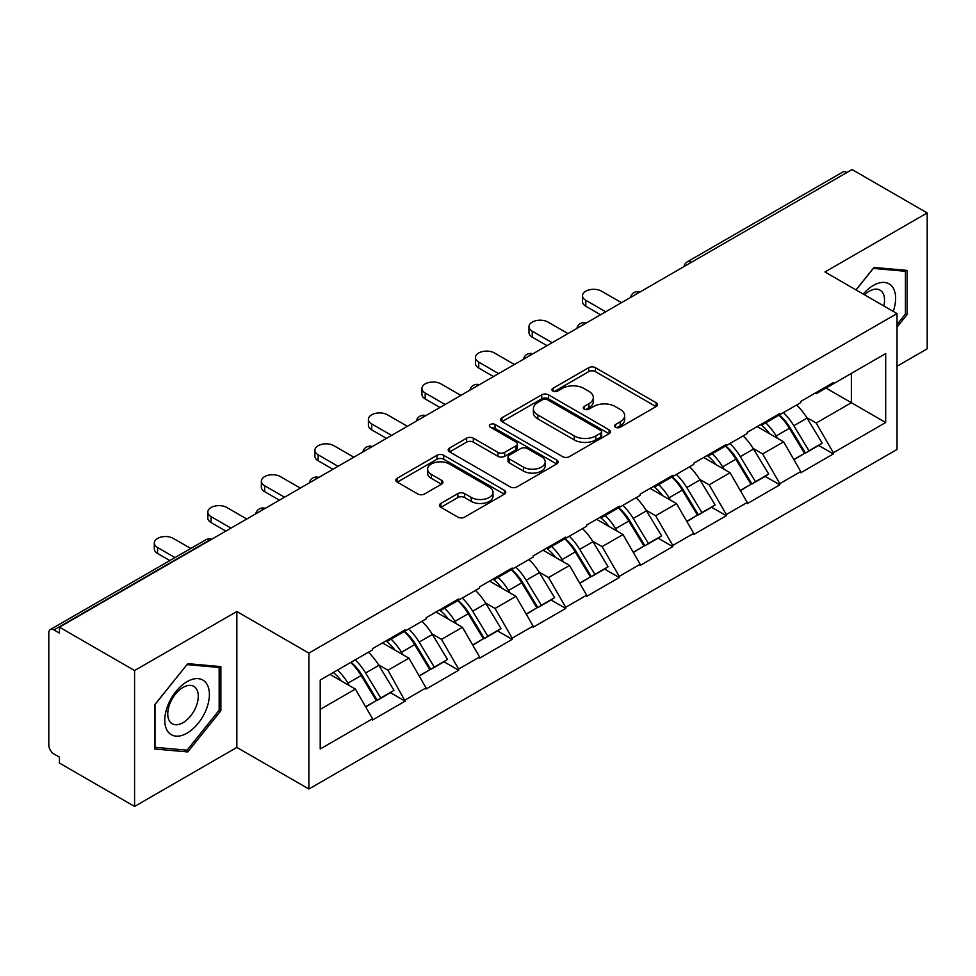 <?xml version="1.0" encoding="UTF-8"?>
<svg xmlns="http://www.w3.org/2000/svg" width="976" height="976" viewBox="0 0 976 976"><rect width="100%" height="100%" fill="white"/><g stroke="black" fill="none" stroke-linecap="round" stroke-linejoin="round"><path stroke-width="1.46" d="M615.563 427.244A3.331 1.928 0 0 0 620.285 427.244L656.067 406.577A4.758 2.745 0 0 0 657.458 404.637A4.758 2.745 0 0 0 656.067 402.685L595.445 367.684A4.758 2.745 0 0 0 588.711 367.684L552.928 388.35A3.331 1.928 0 0 0 551.94 389.705A3.331 1.928 0 0 0 552.928 391.071A3.331 1.928 0 0 0 557.638 391.071L562.274 388.399A15.238 8.796 0 0 1 583.819 388.399L588.882 391.315A15.238 8.796 0 0 1 593.335 397.537A15.238 8.796 0 0 1 588.882 403.759L584.246 406.431A3.331 1.928 0 0 0 583.27 407.797A3.331 1.928 0 0 0 584.246 409.151A3.331 1.928 0 0 0 588.955 409.151L593.591 406.48A15.238 8.796 0 0 1 615.148 406.48L620.199 409.395A15.238 8.796 0 0 1 624.664 415.617A15.238 8.796 0 0 1 620.199 421.839L615.563 424.511A3.331 1.928 0 0 0 614.587 425.878A3.331 1.928 0 0 0 615.563 427.244L615.563 424.511M440.847 503.421A4.758 2.745 0 0 0 439.456 505.361A4.758 2.745 0 0 0 440.847 507.3L457.866 517.121A4.758 2.745 0 0 0 464.6 517.121L504.336 494.173A4.758 2.745 0 0 0 505.739 492.233A4.758 2.745 0 0 0 504.336 490.294L443.714 455.292A4.758 2.745 0 0 0 436.98 455.292L397.232 478.228A4.758 2.745 0 0 0 395.841 480.18A4.758 2.745 0 0 0 397.232 482.12L417.777 493.99A4.758 2.745 0 0 0 424.523 493.99L441.53 484.169A4.758 2.745 0 0 0 442.921 482.217A4.758 2.745 0 0 0 441.53 480.277L431.343 474.397A12.737 7.357 0 0 1 427.61 469.188A12.737 7.357 0 0 1 435.467 462.392A12.737 7.357 0 0 1 449.363 463.99L489.269 487.036A12.737 7.357 0 0 1 493.002 492.233A12.737 7.357 0 0 1 485.133 499.029A12.737 7.357 0 0 1 471.249 497.431L464.6 493.6A4.758 2.745 0 0 0 457.866 493.6L440.847 503.421L440.847 507.3M236.839 611.513L134.578 670.549L59.438 627.165L852.06 169.556L927.2 212.939L824.952 271.975L897.005 313.577L308.892 653.115L236.839 611.513L236.839 747.421L308.892 789.011L308.892 653.115M562.603 456.646A4.758 2.745 0 0 0 569.337 456.646L609.085 433.71A4.758 2.745 0 0 0 610.476 431.758A4.758 2.745 0 0 0 609.085 429.818L548.463 394.816A4.758 2.745 0 0 0 541.729 394.816L501.981 417.765A4.758 2.745 0 0 0 500.59 419.704A4.758 2.745 0 0 0 501.981 421.644L562.603 456.646M491.697 427.964A3.331 1.928 0 0 1 495.076 428.427L495.076 424.462L556.71 460.05A4.758 2.745 0 0 1 558.101 462.002A4.758 2.745 0 0 1 556.71 463.942L516.975 486.89A4.758 2.745 0 0 1 510.228 486.89L449.607 451.888L449.607 447.996A4.758 2.745 0 0 0 448.216 449.936A4.758 2.745 0 0 0 449.607 451.888M449.607 447.996L466.613 438.175A4.758 2.745 0 0 1 473.348 438.175L497.943 452.376A4.758 2.745 0 0 0 504.677 452.376L515.962 445.861A4.758 2.745 0 0 0 517.353 443.909A4.758 2.745 0 0 0 515.962 441.969L490.367 427.195A3.331 1.928 0 0 1 489.391 425.829A3.331 1.928 0 0 1 491.44 424.048A3.331 1.928 0 0 1 495.076 424.462M308.892 789.011L897.005 449.472L897.005 313.577M350.982 662.289A32.513 18.776 -120 0 1 362.12 675.307L377.273 700.317L390.473 692.692L405.138 701.158L387.984 670.256L378.468 664.766M405.138 701.158L372.539 719.983L372.539 718.787L320.213 748.995L320.213 680.065L372.539 649.845L372.539 648.662L405.138 629.837L405.138 631.033L426.061 618.943L426.061 617.759L458.659 598.935L458.659 600.13L479.594 588.04L479.594 586.857L512.193 568.032L512.193 569.215L533.116 557.137L533.116 555.954L565.714 537.129L565.714 538.313L586.649 526.235L586.649 525.039L619.248 506.227L619.248 507.41L640.171 495.332L640.171 494.137L672.769 475.324L672.769 476.508L693.704 464.43L693.704 463.234L726.303 444.422L726.303 445.605L747.226 433.527L747.226 432.331L779.824 413.519L779.824 414.702L800.759 402.612L800.759 401.429L833.358 382.604L833.358 383.8L885.683 353.593L885.683 422.523L833.358 452.742L816.204 423.023L806.688 417.533M779.202 415.056A32.513 18.776 -120 0 1 790.34 428.074L805.493 453.096L818.693 445.471L833.358 453.925L833.358 452.742M833.358 453.925L800.759 472.75L800.759 471.554L779.824 483.645L762.671 453.925L753.167 448.435M725.68 445.959A32.513 18.776 -120 0 1 736.807 458.976L751.959 483.998L765.172 476.373L779.824 484.828L779.824 483.645M779.824 484.828L747.226 503.653L747.226 502.457L726.303 514.547L709.149 484.828L699.633 479.338M672.147 476.874A32.513 18.776 -120 0 1 683.285 489.879L698.438 514.901L711.638 507.276L726.303 515.731L726.303 514.547M726.303 515.731L693.704 534.555L693.704 533.372L672.769 545.45L655.616 515.731L646.112 510.253M618.625 507.776A32.513 18.776 -120 0 1 629.752 520.781L644.904 545.804L658.117 538.179L672.769 546.633L672.769 545.45M672.769 546.633L640.171 565.458L640.171 564.274L619.248 576.352L602.094 546.633L592.578 541.155M565.092 538.679A32.513 18.776 -120 0 1 576.23 551.684L591.383 576.706L604.583 569.081L619.248 577.548L619.248 576.352M619.248 577.548L586.649 596.36L586.649 595.177L565.714 607.255L548.561 577.548L539.057 572.058M511.57 569.581A32.513 18.776 -120 0 1 522.697 582.599L537.849 607.609L551.062 599.984L565.714 608.451L565.714 607.255M565.714 608.451L533.116 627.263L533.116 626.08L512.193 638.158L495.039 608.451L485.523 602.961M458.037 600.484A32.513 18.776 -120 0 1 469.175 613.501L484.328 638.511L497.528 630.886L512.193 639.353L512.193 638.158M512.193 639.353L479.594 658.166L479.594 656.982L458.659 669.06L441.506 639.353L432.002 633.863M404.515 631.387A32.513 18.776 -120 0 1 415.642 644.404L430.794 669.414L444.007 661.789L458.659 670.256L458.659 669.06M458.659 670.256L426.061 689.068L426.061 687.885L405.138 699.975M386.947 640.341L387.984 640.939L405.138 631.033M387.984 670.256L408.907 658.166L382.494 642.916M426.061 687.885L408.907 658.166M440.481 609.439L441.506 610.024L458.659 600.13M441.506 639.353L462.441 627.263L436.016 612.013M479.594 656.982L462.441 627.263M494.002 578.536L495.039 579.122L512.193 569.215M495.039 608.451L515.962 596.36L489.549 581.11M533.116 626.08L515.962 596.36M547.536 547.634L548.561 548.219L565.714 538.313M548.561 577.548L569.496 565.458L543.071 550.208M586.649 595.177L569.496 565.458M601.057 516.719L602.094 517.317L619.248 507.41M602.094 546.633L623.017 534.555L596.604 519.305M640.171 564.274L623.017 534.555M654.591 485.816L655.616 486.414L672.769 476.508M655.616 515.731L676.551 503.653L650.126 488.39M693.704 533.372L676.551 503.653M708.112 454.914L709.149 455.511L726.303 445.605M709.149 484.828L730.072 472.75L703.659 457.488M747.226 502.457L730.072 472.75M761.646 424.011L762.671 424.609L779.824 414.702M762.671 453.925L783.606 441.847L757.181 426.585M800.759 471.554L783.606 441.847M846.912 172.52L691.472 262.263M689.288 263.532A7.283 4.197 120 0 1 691.13 262.068A7.283 4.197 60 0 0 687.494 261.702L842.922 171.959A7.283 4.197 60 0 1 846.57 172.325M815.167 393.108L816.204 393.706L833.358 383.8M816.204 423.023L851.365 402.722L851.365 373.393L885.683 353.593M825.977 388.058L885.683 422.523M897.005 366.268L927.2 348.835L927.2 212.939M134.578 670.549L134.578 806.444L59.438 763.061L59.438 757.12L53.948 753.948A7.283 4.197 -120 0 1 48.8 745.042L48.8 632.912A7.283 4.197 -120 0 1 50.313 629.581A7.283 4.197 -120 0 1 53.948 629.935L59.438 633.107L59.438 627.165M134.578 806.444L236.839 747.421M320.213 709.381L355.386 689.068L329.986 674.416M372.539 718.787L355.386 689.068M789.584 428.659L791.28 429.635M736.05 459.562L737.758 460.538M682.529 490.464L684.225 491.44M628.995 521.367L630.703 522.343M575.474 552.27L577.17 553.258M521.94 583.172L523.648 584.16M468.419 614.075L470.115 615.063M414.885 644.977L416.593 645.966M361.364 675.88L363.06 676.868M897.005 327.143L907.131 314.553L907.131 270.401L874.02 267.436L855.976 289.884M220.881 666.608L187.77 663.643L154.659 704.831L154.659 748.982L187.77 751.947L220.881 710.748L220.881 666.608M616.905 427.708L620.199 425.804A15.238 8.796 0 0 0 624.664 419.582L624.664 415.617M593.335 397.537L593.335 401.502A15.238 8.796 0 0 1 588.882 407.724L585.576 409.627M656.006 406.614L595.445 371.649A4.758 2.745 0 0 0 588.711 371.649L554.258 391.547M609.024 433.747L548.463 398.781A4.758 2.745 0 0 0 541.729 398.781L502.042 421.681M600.667 433.124A3.331 1.928 0 0 0 601.643 431.758A3.331 1.928 0 0 0 600.667 430.404L547.451 399.672A3.331 1.928 0 0 0 542.729 399.672L537.849 402.49A15.238 8.796 0 0 0 533.384 408.712A15.238 8.796 0 0 0 537.849 414.946L574.23 435.943A15.238 8.796 0 0 0 595.775 435.943L600.667 433.124L600.667 437.089A3.331 1.928 0 0 0 601.643 435.723L601.643 431.758M533.384 408.712L533.384 412.677A15.238 8.796 0 0 0 537.849 418.899L537.849 414.946M600.667 437.089L595.775 439.908A15.238 8.796 0 0 1 574.23 439.908L537.849 418.899M449.668 451.925L466.613 442.14L466.613 438.175M517.353 443.909L517.353 447.874A4.758 2.745 0 0 1 515.962 449.814L504.677 456.329A4.758 2.745 0 0 1 497.943 456.329L473.348 442.14A4.758 2.745 0 0 0 466.613 442.14M495.076 428.427L556.649 463.978M523.453 467.101A12.737 7.357 0 0 0 537.337 468.7A12.737 7.357 0 0 0 545.206 461.904A12.737 7.357 0 0 0 541.473 456.695L527.406 448.582A4.758 2.745 0 0 0 520.672 448.582L509.387 455.097A4.758 2.745 0 0 0 507.996 457.036A4.758 2.745 0 0 0 509.387 458.988L523.453 467.101L523.453 471.066A12.737 7.357 0 0 0 537.337 472.652A12.737 7.357 0 0 0 545.206 465.857L545.206 461.904M507.996 457.036L507.996 461.001A4.758 2.745 0 0 0 509.387 462.941L509.387 458.988M523.453 471.066L509.387 462.941M493.002 492.233L493.002 496.198A12.737 7.357 0 0 1 485.133 502.994A12.737 7.357 0 0 1 471.249 501.396L464.6 497.553A4.758 2.745 0 0 0 457.866 497.553L440.92 507.337M427.61 469.188L427.61 473.153A12.737 7.357 0 0 0 431.343 478.35L431.343 474.397M441.457 484.206L431.343 478.35M504.275 494.21L443.714 459.257A4.758 2.745 0 0 0 436.98 459.257L397.305 482.156M905.411 313.552L907.131 314.553M219.161 709.759L220.881 710.748M184.269 749.922L187.77 751.947M585.795 300.303L585.795 306.244A11.163 6.442 180 0 1 582.526 301.682L582.526 295.74A11.163 6.442 0 0 0 585.795 300.303L605.693 311.783M621.48 302.67L601.57 291.19A11.163 6.442 0 0 0 589.406 289.787A11.163 6.442 0 0 0 582.526 295.74M796.623 405.003A39.796 22.973 60 0 1 807.054 418.118L793.842 425.743A39.796 22.973 -120 0 0 783.411 412.628M793.842 425.743L808.994 450.766L822.207 443.141L807.054 418.118M805.493 453.096L808.994 450.766M818.693 445.471L822.207 443.141M760.658 424.572A32.513 18.776 60 0 1 769.637 433.771M765.745 422.84A39.796 22.973 60 0 1 776.164 435.943L777.665 438.419M793.939 459.757L804.529 453.34L789.377 428.318A39.796 22.973 -120 0 0 778.958 415.203M804.529 453.34L793.817 459.525M585.795 306.244L600.545 314.76M532.262 331.206L532.262 337.147A11.163 6.442 180 0 1 528.992 332.584L528.992 326.643A11.163 6.442 0 0 0 532.262 331.206L552.16 342.698M567.947 333.585L548.048 322.092A11.163 6.442 0 0 0 535.885 320.689A11.163 6.442 0 0 0 528.992 326.643M743.102 435.906A39.796 22.973 60 0 1 753.521 449.021L740.308 456.646A39.796 22.973 -120 0 0 729.889 443.531M740.308 456.646L755.461 481.668L768.673 474.043L753.521 449.021M751.959 483.998L755.461 481.668M765.172 476.373L768.673 474.043M707.136 455.487A32.513 18.776 60 0 1 716.103 464.686M712.212 453.742A39.796 22.973 60 0 1 722.643 466.845L724.131 469.322M740.418 490.66L751.008 484.242L735.855 459.22A39.796 22.973 -120 0 0 725.424 446.105M751.008 484.242L740.284 490.428M532.262 337.147L547.011 345.663M478.74 362.108L478.74 368.05A11.163 6.442 180 0 1 475.471 363.499L475.471 357.545A11.163 6.442 0 0 0 478.74 362.108L498.638 373.601M514.425 364.487L494.515 352.995A11.163 6.442 0 0 0 482.351 351.592A11.163 6.442 0 0 0 475.471 357.545M689.568 466.809A39.796 22.973 60 0 1 699.999 479.924L686.787 487.549A39.796 22.973 -120 0 0 676.356 474.434M686.787 487.549L701.939 512.571L715.152 504.946L699.999 479.924M698.438 514.901L701.939 512.571M711.638 507.276L715.152 504.946M653.603 486.39A32.513 18.776 60 0 1 662.582 495.588M658.69 484.645A39.796 22.973 60 0 1 669.109 497.76L670.61 500.224M686.884 521.562L697.474 515.145L682.322 490.123A39.796 22.973 -120 0 0 671.903 477.02M697.474 515.145L686.762 521.33M478.74 368.05L493.49 376.565M425.207 393.011L425.207 398.952A11.163 6.442 180 0 1 421.937 394.402L421.937 388.448A11.163 6.442 0 0 0 425.207 393.011L445.105 404.503M460.892 395.39L440.993 383.897A11.163 6.442 0 0 0 428.83 382.507A11.163 6.442 0 0 0 421.937 388.448M636.047 497.711A39.796 22.973 60 0 1 646.466 510.826L633.253 518.451A39.796 22.973 -120 0 0 622.834 505.348M633.253 518.451L648.406 543.473L661.618 535.848L646.466 510.826M644.904 545.804L648.406 543.473M658.117 538.179L661.618 535.848M600.081 517.292A32.513 18.776 60 0 1 609.048 526.491M605.157 515.548A39.796 22.973 60 0 1 615.588 528.663L617.076 531.127M633.363 552.465L643.953 546.048L628.8 521.038A39.796 22.973 -120 0 0 618.369 507.923M643.953 546.048L633.229 552.245M425.207 398.952L439.956 407.468M371.685 423.913L371.685 429.855A11.163 6.442 180 0 1 368.416 425.304L368.416 419.363A11.163 6.442 0 0 0 371.685 423.913L391.583 435.406M407.37 426.292L387.46 414.8A11.163 6.442 0 0 0 375.296 413.409A11.163 6.442 0 0 0 368.416 419.363M582.513 528.626A39.796 22.973 60 0 1 592.944 541.729L579.732 549.366A39.796 22.973 -120 0 0 569.301 536.251M579.732 549.366L594.884 574.376L608.097 566.751L592.944 541.729M591.383 576.706L594.884 574.376M604.583 569.081L608.097 566.751M546.548 548.195A32.513 18.776 60 0 1 555.527 557.394M551.635 546.45A39.796 22.973 60 0 1 562.054 559.565L563.555 562.03M579.829 583.367L590.419 576.95L575.267 551.94A39.796 22.973 -120 0 0 564.848 538.825M590.419 576.95L579.707 583.148M371.685 429.855L386.435 438.37M318.152 454.816L318.152 460.757A11.163 6.442 180 0 1 314.882 456.207L314.882 450.265A11.163 6.442 0 0 0 318.152 454.816L338.05 466.308M353.837 457.195L333.938 445.703A11.163 6.442 0 0 0 321.775 444.312A11.163 6.442 0 0 0 314.882 450.265M528.992 559.529A39.796 22.973 60 0 1 539.411 572.631L526.198 580.269A39.796 22.973 -120 0 0 515.779 567.154M526.198 580.269L541.351 605.279L554.563 597.654L539.411 572.631M537.849 607.609L541.351 605.279M551.062 599.984L554.563 597.654M493.026 579.097A32.513 18.776 60 0 1 501.993 588.296M498.102 577.353A39.796 22.973 60 0 1 508.533 590.468L510.021 592.932M526.308 614.27L536.898 607.853L521.745 582.843A39.796 22.973 -120 0 0 511.314 569.728M536.898 607.853L526.174 614.05M318.152 460.757L332.901 469.273M893.211 311.381A31.537 18.215 120 0 0 892.65 287.164A31.537 18.215 120 0 0 863.223 294.069M883.78 305.939A21.594 12.468 120 0 0 882.487 292.397A21.594 12.468 120 0 0 880.059 290.153A21.594 12.468 120 0 0 864.529 294.825M856.05 289.921L873.325 268.412L905.411 271.279L905.411 314.065L897.005 324.52M903.288 270.059L905.411 271.279M167.762 731.427A31.537 18.215 120 0 0 198.226 723.265A31.537 18.215 120 0 0 206.4 683.371A31.537 18.215 120 0 0 175.924 691.533A31.537 18.215 120 0 0 167.762 731.427M169.8 721.508A21.594 12.468 120 0 0 172.227 723.753A21.594 12.468 120 0 0 192.309 713.676A21.594 12.468 120 0 0 196.237 688.605A21.594 12.468 120 0 0 193.809 686.348A21.594 12.468 120 0 0 173.728 696.437A21.594 12.468 120 0 0 169.8 721.508M187.075 664.619L219.161 667.486L219.161 710.26L187.075 750.178L155.001 747.311L155.001 704.526L187.014 664.583M217.038 666.254L219.161 667.486M264.63 485.719L264.63 491.66A11.163 6.442 180 0 1 261.361 487.109L261.361 481.168A11.163 6.442 0 0 0 264.63 485.719L284.528 497.211M300.315 488.098L280.405 476.605A11.163 6.442 0 0 0 268.241 475.214A11.163 6.442 0 0 0 261.361 481.168M475.458 590.431A39.796 22.973 60 0 1 485.889 603.546L472.677 611.171A39.796 22.973 -120 0 0 462.246 598.056M472.677 611.171L487.829 636.181L501.042 628.556L485.889 603.546M484.328 638.511L487.829 636.181M497.528 630.886L501.042 628.556M439.493 610A32.513 18.776 60 0 1 448.472 619.199M444.58 608.255A39.796 22.973 60 0 1 454.999 621.37L456.5 623.835M472.774 645.185L483.364 638.768L468.212 613.745A39.796 22.973 -120 0 0 457.793 600.63M483.364 638.768L472.652 644.953M264.63 491.66L279.38 500.188M211.097 516.621L211.097 522.575A11.163 6.442 180 0 1 207.827 518.012L207.827 512.071A11.163 6.442 0 0 0 211.097 516.621L230.995 528.114M246.782 519L226.883 507.508A11.163 6.442 0 0 0 214.72 506.117A11.163 6.442 0 0 0 207.827 512.071M421.937 621.334A39.796 22.973 60 0 1 432.356 634.449L419.143 642.074A39.796 22.973 -120 0 0 408.724 628.959M419.143 642.074L434.296 667.096L447.508 659.459L432.356 634.449M430.794 669.414L434.296 667.096M444.007 661.789L447.508 659.459M385.971 640.903A32.513 18.776 60 0 1 394.938 650.101M391.047 639.158A39.796 22.973 60 0 1 401.478 652.273L402.966 654.737M419.253 676.087L429.843 669.67L414.69 644.648A39.796 22.973 -120 0 0 404.259 631.533M429.843 669.67L419.119 675.856M211.097 522.575L225.846 531.09M157.575 547.524L157.575 553.477A11.163 6.442 180 0 1 154.306 548.915L154.306 542.973A11.163 6.442 0 0 0 157.575 547.524L174.997 557.589M190.784 548.475L173.35 538.423A11.163 6.442 0 0 0 161.186 537.02A11.163 6.442 0 0 0 154.306 542.973M368.403 652.236A39.796 22.973 60 0 1 378.834 665.351L365.622 672.976A39.796 22.973 -120 0 0 355.191 659.861M365.622 672.976L380.774 697.999L393.987 690.361L378.834 665.351M377.273 700.317L380.774 697.999M390.473 692.692L393.987 690.361M333.316 672.488A32.513 18.776 60 0 1 341.417 681.004M337.525 670.061A39.796 22.973 60 0 1 347.944 683.176L349.445 685.64M365.719 706.99L376.309 700.573L361.157 675.551A39.796 22.973 -120 0 0 350.738 662.436M376.309 700.573L365.597 706.758M157.575 553.477L169.848 560.566M209.73 540.399L209.389 540.204A7.283 4.197 -120 0 0 205.741 539.838L50.313 629.581M209.376 540.204L53.948 629.935M635.754 294.435A7.283 4.197 120 0 1 637.596 292.971A7.283 4.197 -60 0 1 639.451 292.3M582.233 325.337A7.283 4.197 120 0 1 584.075 323.873A7.283 4.197 -60 0 1 585.917 323.202M528.699 356.24A7.283 4.197 120 0 1 530.554 354.776A7.283 4.197 -60 0 1 532.396 354.105M475.178 387.143A7.283 4.197 120 0 1 477.02 385.679A7.283 4.197 -60 0 1 478.862 385.008M423.486 416.581A7.283 4.197 -60 0 1 425.341 415.91M423.499 416.581A7.283 4.197 120 0 0 421.644 418.045M368.123 448.948A7.283 4.197 120 0 1 369.965 447.484A7.283 4.197 -60 0 1 371.807 446.813M314.589 479.85A7.283 4.197 120 0 1 316.431 478.386A7.283 4.197 -60 0 1 318.286 477.715M261.068 510.753A7.283 4.197 120 0 1 262.91 509.289A7.283 4.197 -60 0 1 264.752 508.63M209.389 540.204A7.283 4.197 -60 0 1 211.231 539.533M620.199 425.804L620.199 421.839M584.246 409.151L584.246 406.431M588.882 407.724L588.882 403.759M552.928 391.071L552.928 388.35M588.711 371.649L588.711 367.684M595.445 371.649L595.445 367.684M656.067 406.577L656.067 402.685M501.981 421.644L501.981 417.765M541.729 398.781L541.729 394.816M548.463 398.781L548.463 394.816M609.085 433.71L609.085 429.818M574.23 439.908L574.23 435.943M595.775 439.908L595.775 435.943M473.348 442.14L473.348 438.175M497.943 456.329L497.943 452.376M504.677 456.329L504.677 452.376M515.962 449.814L515.962 445.861M556.71 463.942L556.71 460.05M457.866 497.553L457.866 493.6M464.6 497.553L464.6 493.6M471.249 501.396L471.249 497.431M441.53 484.169L441.53 480.277M397.232 482.12L397.232 478.228M436.98 459.257L436.98 455.292M443.714 459.257L443.714 455.292M504.336 494.173L504.336 490.294M789.377 428.318L776.164 435.943M735.855 459.22L722.643 466.845M682.322 490.123L669.109 497.76M628.8 521.038L615.588 528.663M575.267 551.94L562.054 559.565M521.745 582.843L508.533 590.468M468.212 613.745L454.999 621.37M414.69 644.648L401.478 652.273M361.157 675.551L347.944 683.176M687.494 261.702A7.283 7.283 0 0 0 683.993 266.582M639.939 292.019A7.283 7.283 0 0 0 630.459 297.485M586.405 322.922A7.283 7.283 0 0 0 576.938 328.387M532.884 353.824A7.283 7.283 0 0 0 523.404 359.29M479.35 384.727A7.283 7.283 0 0 0 469.883 390.193M425.829 415.63A7.283 7.283 0 0 0 416.349 421.095M372.295 446.532A7.283 7.283 0 0 0 362.828 452.01M318.774 477.435A7.283 7.283 0 0 0 309.294 482.913M265.24 508.35A7.283 7.283 0 0 0 255.773 513.815M211.719 539.252A7.283 7.283 0 0 0 205.741 539.838"/></g></svg>
